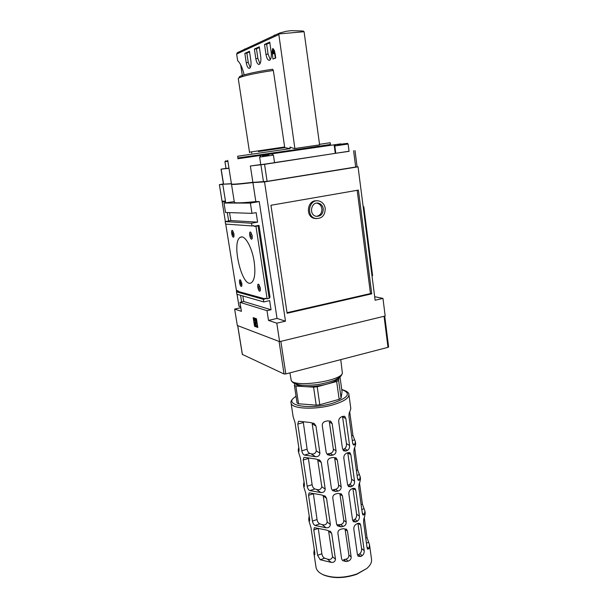<?xml version="1.0" encoding="UTF-8"?>
<svg xmlns="http://www.w3.org/2000/svg" width="608" height="608" viewBox="0 0 608 608"><rect width="100%" height="100%" fill="white"/><g stroke="black" fill="none" stroke-linecap="round" stroke-linejoin="round"><path stroke-width="0.91" d="M304.084 31.715L278.76 33.934L279.566 33.068L286.17 31.289L291.452 30.658L303.149 31.008L304.084 31.715L319.618 144.879L294.318 148.588L289.97 147.075L290.191 148.618L284.749 147.653L258.354 151.559M279.346 33.166L237.348 52.698L236.649 54.036L237.66 60.694C240.342 63.202 242.501 67.921 244.142 74.86M251.651 152.524L251.75 153.193M284.749 147.653L273.334 70.467L272.627 69.244C254.471 71.858 238.868 75.62 239.24 77.155M278.76 33.934L294.88 148.512M274.109 50.798L272.734 48.511L272.095 51.65L272.954 59.029L275.363 58.064L274.109 50.798L274.489 50.76L272.939 48.488M274.489 50.76L274.831 53.162M274.656 53.185L275.044 53.147L275.743 58.026L272.954 59.029M265.954 54.363L264.518 44.452L269.732 42.096L271.183 52.159C271.624 56.574 271.077 59.288 269.534 60.298C267.923 60.458 266.73 58.482 265.954 54.363L268.09 54.158L266.654 44.255L269.838 42.826M255.808 58.649L254.387 49.035L259.297 46.816L260.733 56.567C261.174 60.853 260.672 63.475 259.228 64.433C257.701 64.577 256.561 62.647 255.808 58.649L257.891 58.444L256.47 48.838L259.403 47.523M246.232 62.692L244.826 53.36L249.462 51.262L250.876 60.732C251.324 64.881 250.861 67.42 249.5 68.332C248.056 68.461 246.97 66.576 246.232 62.692L248.262 62.487L246.863 53.162L249.569 51.946M257.891 58.444L259.973 63.779M268.09 54.158L270.286 59.668M248.262 62.487L250.238 67.648M237.819 158.749L340.89 143.845L237.819 158.734M260.756 164.563L250.374 165.984L252.875 182.301C239.005 183.943 231.861 184.505 231.458 183.996L227.719 160.36M274.542 162.617L335.282 153.36L334.157 144.94M374.665 296.704L382.964 298.406L375.121 300.238L358.059 166.828L356.744 166.934M264.548 181.898L252.92 182.575L255.831 201.59L259.236 201.582L277.035 318.44L285.479 321.153L264.548 181.898L358.059 166.828M223.759 184.186L231.435 183.836M222.779 184.338L225.728 202.745L225.576 201.78L222.171 201.788L225.355 221.548L222.171 201.788M227.301 212.542L228.646 220.962L227.301 212.542M240.563 295.306L241.627 301.963L240.563 295.306M242.858 295.959L243.74 301.5L239.962 302.328L267.003 310.665L271.046 309.753L269.648 300.633L263.743 301.94L263.34 299.318L265.187 298.908L265.088 298.254L267.117 298.809L255.968 226.419L253.969 226.275L253.863 225.598L251.97 225.94L251.552 223.227L257.602 222.133L256.143 212.618L251.978 213.355L250.39 203.095L224.01 203.034L234.247 201.636M243.694 49.742L244.424 49.408M319.542 144.324L330.212 142.736L330.44 144.461L303.574 148.512L237.895 157.958L237.629 156.241L290.191 148.618M250.374 165.984L264.556 164.327L349.06 151.217M226.001 168.386L221.038 169.161L228.973 168.302M221.038 169.161L223.44 184.163L231.412 183.707M250.557 182.575L267.102 181.336L357.086 166.79L355.004 150.526M348.133 144.02L334.81 145.958L335.783 153.269L349.076 151.339L348.133 144.02L347.404 143.359L338.648 144.552M273.433 155.101L259.631 157.115L260.779 164.692L274.55 162.678L273.433 155.101L272.126 154.44M335.776 153.224L335.274 153.315M255.831 201.59C241.976 202.966 234.825 203.216 234.361 202.335L234.354 202.304M250.39 203.095L259.236 201.582M382.964 298.406L385.183 316.008L279.612 341.658L276.8 323.182L285.479 321.153M357.17 190.319L370.47 293.573L287.029 312.702M316.76 200.845C307.367 199.629 304.996 216.448 314.268 218.401L316.403 218.637M239.962 302.328L241.414 311.342L234.65 309.084L237.31 325.47L279.612 341.658L237.698 325.614M253.186 317.634L254.554 326.283L257.83 327.476L256.454 318.744L253.186 317.634M267.003 310.665L268.508 320.408L276.8 323.182M243.74 301.5L271.046 309.753M226.472 224.154L225.766 224.276L236.413 290.388L238.116 290.852L238.214 291.46L236.489 291.832L236.877 294.249L263.743 301.94M236.489 291.832L263.34 299.318M238.214 291.46L265.187 298.908M241.878 283.396L240.304 279.87C238.161 278.89 240.517 288.656 241.786 286.003L241.878 283.396M233.981 233.882L232.484 230.478C230.31 229.421 232.53 239.438 233.867 236.732L233.981 233.882M260.368 287.994L258.674 284.255C256.242 283.168 258.841 293.679 260.262 290.677L260.368 287.994M252.252 235.699L250.648 232.096C248.178 230.911 250.602 241.71 252.115 238.64L252.252 235.699M254.159 261.63C252.069 247.274 244.864 234.642 240.54 237.219C230.865 240.874 241.954 288.329 251.195 282.857C254.684 280.356 255.672 273.281 254.159 261.63M227.407 224.215L225.735 224.101M229.543 212.618L230.82 220.582L225.165 221.586L225.576 224.086L251.97 225.94M225.165 221.586L251.552 223.227M230.82 220.582L257.602 222.133M224.01 203.034L225.522 212.481L251.978 213.355M234.65 309.084L240.829 307.716M371.739 293.831L358.408 190.099L270.948 205.268L287.113 313.257L371.739 293.831L370.47 293.573M268.508 320.408L277.035 318.44M253.969 226.275L259 225.355L270.005 297.175L269.207 298.353L267.117 298.809M371.982 275.743L372.59 275.606L363.789 206.72L363.158 206.712M363.174 206.834L363.789 206.72M255.968 226.419L259 225.355M258.104 226.024L269.207 298.353M325.234 208.346C324.512 204.432 322.415 201.978 318.926 200.99C309.122 198.352 305.543 216.311 315.438 218.447C321.852 218.888 325.12 215.521 325.234 208.346M323.258 208.704C322.719 205.785 321.161 203.954 318.569 203.209C311.205 201.187 308.514 214.692 315.955 216.273C320.743 216.577 323.182 214.054 323.258 208.704M316.7 203.118L317.194 203.201C319.778 203.946 321.336 205.77 321.875 208.681C322.035 212.975 320.218 215.536 316.434 216.372M253.703 317.809L255.026 326.177L254.554 326.283M255.026 326.177L257.777 327.18M254.843 318.364L255.603 318.478L256.5 321.199L256.067 324.915L255.596 325.022L256.029 321.305L255.132 318.592L254.44 318.425L254.228 320.036L255.2 320.34L255.193 319.8M256.067 324.915L255.596 325.022M254.881 319.686L255.489 320.819L255.2 326.23L257.541 326.8L257.351 325.561L255.664 325.227M257.351 325.561L256.135 325.12M257.07 326.914L256.872 325.668M254.828 319.694L254.729 320.446M252.92 182.575C239.043 184.209 231.906 184.771 231.496 184.254L231.625 184.095M248.573 182.803L267.239 181.45L356.736 166.888M223.752 184.156L231.428 183.814M227.863 161.28L224.93 161.675L226.016 168.484L228.95 168.127M276.116 34.671L274.079 35.302M244.386 49.172L245.67 48.822M273.22 53.785L273.136 49.643M272.498 51.475L272.855 53.93L274.056 53.436L273.699 50.973L272.878 49.598L272.878 51.444M275.363 58.064L275.743 58.026M268.835 154.896L262.466 155.838L268.842 154.926M343.429 143.86L337.524 144.734L343.429 143.891M280.212 341.514L384.218 316.236M279.657 341.65L384.72 316.114L388.618 346.986L387.995 347.343L384.089 316.403M242.394 354.426L284.05 373.988L285.813 373.92L387.995 347.343M251.096 232.704L251.096 232.704C250.336 234.969 250.724 236.793 252.267 238.169M259.137 284.848L259.137 284.848C258.438 287.075 258.864 288.861 260.399 290.191M232.963 231.063L232.963 231.063C232.294 233.092 232.644 234.817 234.019 236.246M240.844 280.417L240.791 280.432C240.175 282.431 240.548 284.126 241.923 285.509M240.684 64.851L242.432 76.334M264.518 44.452L266.654 44.255M254.387 49.035L256.47 48.838M244.826 53.36L246.863 53.162M347.525 450.33C349.045 449.35 349.729 447.716 349.577 445.436L346.446 443.68C346.628 446.006 346.028 447.67 344.637 448.674L343.155 449.449L345.96 451.068L347.525 450.33L344.637 448.674M349.577 445.436L345.838 418.547L342.578 416.906L346.446 443.68M345.838 418.547L344.766 416.442L342.775 416.32L341.187 417.004C339.454 417.894 338.626 419.452 338.702 421.694L342.509 448.765L343.619 450.809L345.96 451.068M352.511 486.05C354.016 485.017 354.684 483.368 354.532 481.118L351.576 479.233C351.758 481.536 351.158 483.216 349.782 484.28L348.316 485.108L350.968 486.841L352.511 486.05L349.782 484.28M354.532 481.118L350.869 454.708L347.776 452.914L351.576 479.233M350.869 454.708L349.919 452.762L347.844 452.656L346.286 453.393C344.576 454.328 343.756 455.894 343.824 458.098L347.571 484.682L348.544 486.575L350.968 486.841M357.413 521.14C358.887 520.045 359.556 518.388 359.404 516.162L356.622 514.193C356.797 516.466 356.204 518.16 354.836 519.285L353.392 520.167L355.893 521.983L357.413 521.14L354.836 519.285M359.404 516.162L355.802 490.223L352.883 488.315L356.622 514.193M355.802 490.223L354.966 488.429L352.83 488.338L351.287 489.128C349.6 490.109 348.794 491.674 348.863 493.84L352.541 519.954L353.408 521.71L355.893 521.983M332.895 455.096C335.076 454.427 336.118 452.983 336.026 450.756L333.336 449.168C333.435 451.394 332.371 452.823 330.159 453.439L327.932 453.804L330.729 455.506L332.895 455.096L330.159 453.439M336.026 450.756L332.15 423.601L329.361 422.119L333.336 449.168M332.15 423.601L330.813 421.374L327.978 420.842L325.797 421.245C323.448 421.792 322.278 423.183 322.263 425.418L326.207 452.595L327.514 454.738L330.729 455.506M338.056 491.082C340.214 490.398 341.248 488.961 341.156 486.772L338.61 485.07C338.709 487.266 337.66 488.68 335.464 489.311L333.268 489.676L335.912 491.5L338.056 491.082L335.464 489.311M341.156 486.772L337.356 460.112L334.704 458.493L338.61 485.07M337.356 460.112L336.178 458.044L333.23 457.444L331.071 457.847C328.746 458.394 327.575 459.762 327.56 461.958L331.436 488.642L332.591 490.633L335.912 491.5M346.203 522.143L342.464 495.961L341.43 494.046L338.382 493.377L336.247 493.795C333.944 494.334 332.789 495.687 332.766 497.838L336.574 524.043L337.592 525.897L341.004 526.84L343.125 526.414C345.26 525.722 346.286 524.301 346.203 522.143L343.794 520.357C343.892 522.523 342.851 523.921 340.685 524.567L336.817 524.848M342.464 495.961L339.956 494.236L343.794 520.357M362.224 555.613C363.683 554.466 364.336 552.794 364.192 550.59L361.578 548.568C361.752 550.81 361.167 552.528 359.807 553.706L358.378 554.633L360.726 556.495L362.224 555.613L359.807 553.706M357.93 523.275L361.578 548.568M360.726 556.495L358.196 556.236L357.42 554.602L353.81 528.952C353.742 526.824 354.54 525.244 356.204 524.225L357.724 523.382L359.906 523.442L360.65 525.107L364.192 550.59M348.103 561.123C350.223 560.424 351.234 559.01 351.15 556.89L348.893 555.051C348.984 557.179 347.958 558.57 345.815 559.223L343.657 559.596L346.005 561.549L348.103 561.123L345.815 559.223M351.15 556.89L347.487 531.172L345.124 529.37L348.893 555.051M347.487 531.172L346.568 529.393L343.452 528.671L341.331 529.097C339.051 529.636 337.904 530.959 337.881 533.072L341.612 558.813L342.524 560.538L346.005 561.549M335.479 559.208L331.71 533.505L330.638 531.62L326.405 530.024L314.344 527.66L313.789 529.978L317.612 555.302L320.241 559.748L331.185 562.37C333.746 562.598 335.175 561.549 335.479 559.208L332.515 556.692C331.808 559.178 330.114 559.983 327.423 559.102L324.596 558.182C323.144 557.361 322.232 555.894 321.868 553.782L318.326 528.717M331.71 533.505L328.594 531.02L332.515 556.692M315.56 456.692C318.166 456.798 319.626 455.612 319.922 453.135L316.327 450.9C315.4 453.659 313.546 454.571 310.779 453.652L309.905 453.446C308.423 452.831 307.496 451.425 307.108 449.221L303.339 422.507L297.783 424.103L301.819 450.817C302.222 452.998 303.103 454.427 304.479 455.096L315.56 456.692L310.779 453.652M319.922 453.135L315.94 425.995L312.193 423.898L316.327 450.9M315.94 425.995L314.359 423.654L310.506 422.552L299.387 421.291L298.513 421.329L297.783 424.103M320.864 492.556C323.456 492.7 324.9 491.56 325.204 489.128L321.822 486.765C320.978 489.417 319.185 490.291 316.441 489.387L314.883 488.969C313.416 488.285 312.489 486.856 312.117 484.682L308.408 458.432L303.21 460.028L307.177 486.263C307.572 488.422 308.454 489.866 309.829 490.603L320.864 492.556L316.441 489.387M325.204 489.128L321.298 462.483L317.756 460.218L321.822 486.765M321.298 462.483L319.914 460.309L315.902 459.025L304.828 457.406L303.878 457.414L303.21 460.028M330.387 524.484L326.549 498.317L325.333 496.288L321.199 494.844L309.153 492.852L308.545 495.315L312.444 521.086C312.831 523.214 313.713 524.681 315.081 525.479L326.07 527.774C328.647 527.964 330.083 526.87 330.387 524.484L327.218 522.021C326.443 524.59 324.702 525.426 321.989 524.537L319.785 523.876C318.318 523.123 317.406 521.679 317.034 519.536L313.401 493.825M326.549 498.317L323.22 495.915L327.218 522.021M364.922 511.199L365.203 513.243L364.61 516.792C363.911 517.94 363.576 519.802 363.584 522.378L367.088 547.732L367.658 549.222L368.988 548.614L369.535 544.798L367.019 537.632L364.268 517.621M348.916 394.668L350.816 408.485L350.064 411.145C349.311 411.996 348.939 413.752 348.946 416.396L352.64 443.141L353.446 445.018L354.684 444.699L355.384 441.75L352.936 435.404L349.691 411.814M355.399 441.872L355.695 444.022L354.996 446.994C354.266 447.944 353.902 449.73 353.917 452.36L357.542 478.625L358.256 480.358L359.533 479.948L360.179 476.702L357.717 470.075L354.631 447.708M360.202 476.839L360.491 478.937L359.845 482.205C359.13 483.254 358.781 485.078 358.788 487.677L362.353 513.486L362.991 515.09L364.298 514.581L364.899 511.047L362.406 504.146L359.495 482.972M314.268 549.343L313.85 552.923L314.724 554.876L314.792 552.832L310.977 527.668L309.046 521.299M309.191 515.918L308.727 519.24L309.556 521.01L309.632 518.837L305.748 493.225L303.84 487.076M304.03 481.916L303.521 484.964L304.296 486.552L304.388 484.242L300.428 458.174L298.543 452.246M298.779 447.321L298.216 450.087L298.946 451.478L299.037 449.031L295.017 422.499L293.155 416.799M369.558 544.966L371.518 559.216C371.936 562.324 370.356 565.417 366.776 568.495L356.957 573.937C344.485 578.109 333.298 578.398 323.418 574.818C319.056 572.903 316.593 570.395 316.038 567.302L316.016 567.158M294.956 383.732L294.401 385.35L295.868 386.057L304.654 386.604C300.01 386.285 297.069 385.434 295.83 384.066M313.576 387.159L317.194 386.756L326.975 384.104C319.208 386.103 311.767 386.939 304.654 386.604L313.576 387.159L316.198 405.148L298.528 403.78L297.061 403.005L294.401 385.35M338.96 377.849C337.774 380.099 333.784 382.181 326.975 384.104L336.657 381.482L339.158 399.319L319.8 404.753L316.198 405.148M339.044 377.788L338.61 380.388L336.657 381.482M295.868 386.057L298.528 403.78M317.194 386.756L319.8 404.753M338.61 380.388L341.088 398.172L339.158 399.319M340.009 377.036L342.046 391.727L341.088 398.172M366.776 568.495L356.714 574.309C344.561 578.368 333.67 578.656 324.041 575.16L321.868 574.089M222.786 201.628L222.14 201.78M239.005 306.272L240.692 306.88M222.802 184.467L225.477 201.164L222.042 201.172L219.412 184.657L222.802 184.467M223.394 183.92L219.412 184.657M225.56 201.681L222.832 201.689L222.748 201.172M236.649 54.036L278.7 34.626M221.175 169.153L223.577 184.163M260.916 164.836L263.469 181.815M255.102 318.311L254.63 318.417M255.603 318.478L255.132 318.592M256.5 321.199L256.029 321.305M264.556 164.327L267.102 181.336M353.598 150.761L355.688 167.071M284.392 147.014L249.508 152.16L249.493 152.638M273.334 70.467C254.182 73.196 237.614 77.155 238.283 78.706L238.29 78.736M264.115 155.572L268.736 154.956L264.115 155.572M338.679 144.544L344.075 143.807L338.679 144.544M227.734 160.474C224.876 160.907 224.876 160.915 227.742 160.512M242.425 354.601L237.743 325.744M284.05 373.988L279.102 341.59M285.813 373.92L280.873 341.491M291.072 379.628L291.088 379.719C291.202 388.596 345.07 380.737 342.274 372.256L340.761 359.632M343.125 526.414L340.685 524.567M341.004 526.84L338.504 524.932M360.65 525.107L358.044 523.222M331.185 562.37L327.423 559.102M326.07 527.774L321.989 524.537M368.988 548.614L366.996 547.094M354.684 444.699L352.731 443.62M359.533 479.948L357.557 478.709M364.298 514.581L362.315 513.198M366.442 543.096L368.615 542.313M365.75 538.088L367.019 537.632M317.612 555.302L321.868 553.782M320.241 559.748L324.596 558.182M313.789 529.978L317.855 528.58M361.806 509.504L364.002 508.759M361.122 504.579L362.406 504.146M357.086 475.334L359.305 474.62M356.417 470.486L357.717 470.075M352.283 440.557L354.525 439.873M351.629 435.799L352.936 435.404M312.444 521.086L317.034 519.536M315.081 525.479L319.785 523.876M308.545 495.315L313.234 493.787M307.177 486.263L312.117 484.682M309.829 490.603L314.883 488.969M301.819 450.817L307.108 449.221M304.479 455.096L309.905 453.446M314.344 554.534L314.883 554.344M309.206 520.729L309.715 520.554M303.977 486.324L304.448 486.172M298.657 451.311L299.09 451.174M341.734 389.485C346.613 390.952 349.007 392.639 348.901 394.562C349.007 398.156 343.71 401.576 333.002 404.814C315.088 410.119 291.141 408.88 291.057 402.998L293.17 416.898M341.757 389.622C351.629 393.247 348.468 397.822 332.264 403.347C308.157 410.506 281.162 404.685 296.066 396.408M236.444 290.396L236.672 291.787M237.074 294.31L239.012 306.341M290.586 30.734L291.452 30.658M241.9 236.968L240.54 237.219M314.268 218.401L315.438 218.447M317.194 203.201L318.569 203.209M238.283 78.706L249.508 152.16M231.496 184.254L234.361 202.335M259.631 157.115L260.68 156.112M334.81 145.958L335.829 144.993M224.93 161.675L225.849 160.778M242.349 354.525L237.675 325.683M289.925 372.848L291.088 379.719C291.316 381.163 292.539 382.478 294.758 383.648L300.284 385.046C304.821 385.518 310.741 385.343 318.06 384.537C325.288 383.222 330.988 381.695 335.168 379.954L340.039 377.006C341.757 375.25 342.502 373.669 342.274 372.256M344.766 416.442L344.219 416.168M349.912 452.755L349.463 452.496M330.813 421.374L330.098 421.002M336.178 458.044L335.578 457.68M341.422 494.038L340.921 493.696M346.552 529.378L346.134 529.059M330.638 531.62L330.106 531.202M314.351 423.647L313.424 423.138M319.907 460.302L319.139 459.815M325.333 496.288L324.695 495.832M298.216 450.087L298.566 452.36M303.521 484.964L303.863 487.198M308.727 519.24L309.062 521.428M313.85 552.923L316.038 567.302M291.057 402.998C290.373 401.25 292.038 399 296.043 396.264M324.041 575.16L323.418 574.818M236.413 290.388L236.641 291.794M237.044 294.295L238.974 306.31M219.382 184.657L222.042 201.172M222.794 201.681L222.71 201.172"/></g></svg>
